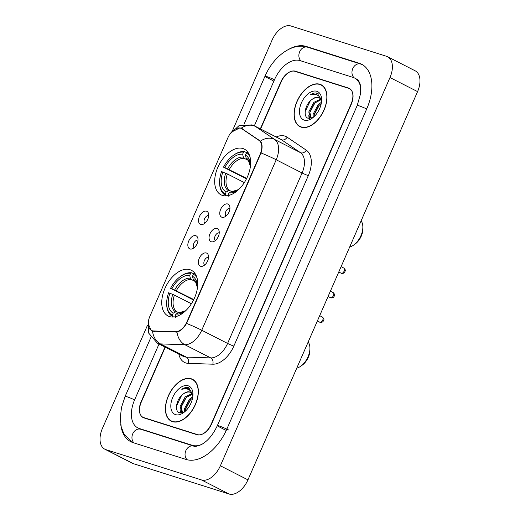 <?xml version="1.0" encoding="UTF-8"?>
<svg xmlns="http://www.w3.org/2000/svg" width="520" height="520" viewBox="0 0 520 520"><rect width="100%" height="100%" fill="white"/><g stroke="black" fill="none" stroke-linecap="round" stroke-linejoin="round"><path stroke-width="0.78" d="M222.436 195.41A25.655 15.405 -63 0 0 246.961 177.833A25.655 15.405 -63 0 0 244.335 149.123A25.655 15.405 -63 0 0 242.911 148.538A25.655 15.405 -63 0 0 218.387 166.12A25.655 15.405 -63 0 0 221.013 194.831A25.655 15.405 -63 0 0 222.436 195.41M169.5 316.576A25.655 15.405 -63 0 0 194.025 298.994A25.655 15.405 -63 0 0 191.399 270.283A25.655 15.405 -63 0 0 189.975 269.698A25.655 15.405 -63 0 0 165.458 287.281A25.655 15.405 -63 0 0 168.077 315.991A25.655 15.405 -63 0 0 169.5 316.576M206.349 252.993A7.261 4.362 117 0 1 208.143 254.742A7.261 4.362 117 0 1 207.331 261.606A7.261 4.362 117 0 1 202.254 266.292A7.261 4.362 117 0 1 200.551 266.253A7.261 4.362 117 0 1 199.258 258.297A7.261 4.362 117 0 1 206.349 252.993M217.048 228.494A7.261 4.362 117 0 1 218.849 230.243A7.261 4.362 117 0 1 218.036 237.107A7.261 4.362 117 0 1 212.953 241.794A7.261 4.362 117 0 1 211.256 241.761A7.261 4.362 117 0 1 209.963 233.799A7.261 4.362 117 0 1 217.048 228.494M227.754 203.996A7.261 4.362 117 0 1 229.547 205.744A7.261 4.362 117 0 1 228.742 212.608A7.261 4.362 117 0 1 223.659 217.295A7.261 4.362 117 0 1 221.956 217.263A7.261 4.362 117 0 1 220.662 209.3A7.261 4.362 117 0 1 227.754 203.996M195.826 235.709A7.261 4.362 117 0 1 197.619 237.458A7.261 4.362 117 0 1 196.807 244.322A7.261 4.362 117 0 1 191.731 249.008A7.261 4.362 117 0 1 190.028 248.976A7.261 4.362 117 0 1 188.734 241.014A7.261 4.362 117 0 1 195.826 235.709M206.525 211.211A7.261 4.362 117 0 1 208.325 212.959A7.261 4.362 117 0 1 207.513 219.823A7.261 4.362 117 0 1 202.436 224.51A7.261 4.362 117 0 1 200.733 224.478A7.261 4.362 117 0 1 199.44 216.515A7.261 4.362 117 0 1 206.525 211.211M153.576 330.954A13.072 7.846 117 0 1 152.185 330.72A13.072 7.846 117 0 1 151.463 330.421A13.072 7.846 117 0 1 149.858 316.387L227.903 137.742A13.072 7.846 117 0 1 241.391 128.486A13.072 7.846 117 0 1 241.897 128.791L259.077 140.452A13.072 7.846 117 0 1 260.175 154.187L186.894 321.913A13.072 7.846 117 0 1 175.519 331.695L153.576 330.954L154.544 331.448M208.715 215.592A4.355 2.613 -63 0 0 204.75 218.413A4.355 2.613 -63 0 0 204.796 223.281M198.01 240.091A4.355 2.613 -63 0 0 194.044 242.911A4.355 2.613 -63 0 0 194.09 247.78M229.938 208.377A4.355 2.613 -63 0 0 225.972 211.198A4.355 2.613 -63 0 0 226.018 216.067M219.239 232.875A4.355 2.613 -63 0 0 215.274 235.697A4.355 2.613 -63 0 0 215.312 240.565M208.533 257.374A4.355 2.613 -63 0 0 204.568 260.195A4.355 2.613 -63 0 0 204.614 265.057M165.269 347.178L141.336 401.96A14.521 8.716 -63 0 0 143.124 417.553A14.521 8.716 -63 0 0 143.923 417.885L197.028 434.72A14.521 8.716 -63 0 0 211.205 424.112L351.078 103.968A14.521 8.716 -63 0 0 349.291 88.367A14.521 8.716 -63 0 0 348.485 88.042L295.386 71.207A14.521 8.716 -63 0 0 281.209 81.816L260.592 129.006M360.692 87.523A26.143 15.697 -63 0 0 354.569 78.02A26.143 15.697 -63 0 0 353.125 77.428L300.021 60.593A26.143 15.697 -63 0 0 274.502 79.684L254.345 125.82M159.029 343.993L134.628 399.834A26.143 15.697 -63 0 0 137.845 427.908A26.143 15.697 -63 0 0 139.288 428.5L192.387 445.334A26.143 15.697 -63 0 0 202.228 444.119M147.524 325.163L102.427 428.389A19.363 11.629 -63 0 0 104.806 449.183A19.363 11.629 -63 0 0 105.878 449.625L201.461 479.928A19.363 11.629 -63 0 0 220.363 465.784L389.987 77.539A19.363 11.629 -63 0 0 387.608 56.745A19.363 11.629 -63 0 0 386.536 56.303L290.953 26A19.363 11.629 -63 0 0 272.051 40.144L232.642 130.332M104.806 449.183L132.392 463.255A19.363 11.629 -63 0 0 133.465 463.697L229.047 494A19.363 11.629 -63 0 0 247.949 479.856L417.573 91.611A19.363 11.629 -63 0 0 415.194 70.818L387.608 56.745M120.731 424.32A41.633 24.999 -63 0 0 130.799 441.701A41.633 24.999 -63 0 0 133.107 442.65L186.206 459.485A41.633 24.999 -63 0 0 226.857 429.078L366.724 108.927A41.633 24.999 -63 0 0 361.608 64.22A41.633 24.999 -63 0 0 359.307 63.277L306.209 46.443A41.633 24.999 -63 0 0 288.529 49.439M172.504 421.662A23.478 14.099 -63 0 0 194.948 405.574A23.478 14.099 -63 0 0 192.543 379.301A23.478 14.099 -63 0 0 191.243 378.768A23.478 14.099 -63 0 0 168.805 394.856A23.478 14.099 -63 0 0 171.203 421.129A23.478 14.099 -63 0 0 172.504 421.662M301.171 127.16A23.478 14.099 -63 0 0 323.609 111.072A23.478 14.099 -63 0 0 321.211 84.799A23.478 14.099 -63 0 0 319.911 84.266A23.478 14.099 -63 0 0 297.466 100.353A23.478 14.099 -63 0 0 299.871 126.627A23.478 14.099 -63 0 0 301.171 127.16M231.511 132.1L239.863 127.888L241.189 128.187L260.409 141.128C262.392 143.683 262.6 147.628 261.047 152.965L186.576 323.427C183.697 328.257 180.499 331.136 176.989 332.079L152.516 331.156L151.307 330.596L148.174 323.726M151.684 330.805L151.307 330.596M241.969 128.512L242.495 128.823M165.009 347.048L141.154 401.654A14.521 8.716 -63 0 0 142.941 417.248A14.521 8.716 -63 0 0 143.741 417.573L197.405 434.59A14.521 8.716 -63 0 0 211.582 423.982L351.26 104.273A14.521 8.716 -63 0 0 349.473 88.68A14.521 8.716 -63 0 0 348.673 88.348L295.009 71.338A14.521 8.716 -63 0 0 280.833 81.945L260.332 128.869M322.524 85.631A23.478 14.099 -63 0 0 322.062 85.501M300.937 126.9A23.478 14.099 -63 0 0 301.314 127.205M193.856 380.133A23.478 14.099 -63 0 0 193.394 380.003M172.276 421.401A23.478 14.099 -63 0 0 172.647 421.707M191.145 378.989A23.238 13.949 -63 0 0 168.935 394.907A23.238 13.949 -63 0 0 171.314 420.914A23.238 13.949 -63 0 0 172.601 421.441A23.238 13.949 -63 0 0 194.811 405.516A23.238 13.949 -63 0 0 192.433 379.516A23.238 13.949 -63 0 0 191.145 378.989M192.946 394.953L188.65 387.725C186.556 387.107 184.262 387.621 181.76 389.272C184.567 388.382 187.037 388.59 189.176 389.896C190.97 391.06 192.153 392.957 192.732 395.597A10.946 6.571 -63 0 0 190.294 392.223A10.946 6.571 -63 0 0 189.69 391.976A10.946 6.571 -63 0 0 183.411 393.913C185.926 392.178 188.221 391.632 190.294 392.281L190.606 392.399M192.732 395.597L192.868 396.071M184.529 411.912L184.477 408.707L189.572 399.087L192.79 396.786M185.464 411.099L185.569 409.266L190.665 399.646L192.569 398.099M182.572 412.809L182.111 412.62L180.096 406.478L185.192 396.851L191.906 393.685M182.624 412.796L181.194 407.037L186.29 397.41L192.25 394.284M175.578 414.635A15.782 9.477 -63 0 0 183.475 412.737A15.782 9.477 -63 0 0 192.953 394.16A15.782 9.477 -63 0 0 188.175 385.794A15.782 9.477 -63 0 0 172.764 397.325A15.782 9.477 -63 0 0 175.578 414.635M183.411 393.913C176.319 398.58 174.161 411.275 179.387 412.744L184.178 412.146M181.76 389.272L189.482 388.109M176.488 406.126L181.578 395.46M180.889 413.043L180.674 411.177M181.292 406.425L185.666 398.047M185.666 408.662L190.047 400.283M180.394 413.004L180.147 409.675M319.813 84.487A23.238 13.949 -63 0 0 297.603 100.412A23.238 13.949 -63 0 0 299.981 126.412A23.238 13.949 -63 0 0 301.269 126.939A23.238 13.949 -63 0 0 323.479 111.013A23.238 13.949 -63 0 0 321.1 85.013A23.238 13.949 -63 0 0 319.813 84.487M321.607 100.458L317.311 93.223C315.224 92.606 312.93 93.119 310.421 94.77C313.228 93.88 315.705 94.088 317.844 95.394C319.637 96.558 320.82 98.456 321.392 101.101A10.946 6.571 -63 0 0 318.962 97.721A10.946 6.571 -63 0 0 318.357 97.474A10.946 6.571 -63 0 0 312.078 99.411C314.587 97.676 316.882 97.13 318.955 97.786L319.267 97.897M321.392 101.101L321.536 101.576M313.19 117.429L313.137 114.205L318.24 104.585L321.451 102.284M314.132 116.597L314.236 114.764L319.332 105.144L321.236 103.597M311.233 118.306L310.778 118.118L308.763 111.976L313.859 102.349L320.567 99.19M311.292 118.294L309.855 112.534L314.951 102.908L320.911 99.781M304.239 120.133A15.782 9.477 -63 0 0 312.137 118.235A15.782 9.477 -63 0 0 321.614 99.658A15.782 9.477 -63 0 0 316.836 91.292A15.782 9.477 -63 0 0 301.425 102.823A15.782 9.477 -63 0 0 304.239 120.133M312.078 99.411C304.98 104.078 302.829 116.773 308.048 118.242L312.845 117.644M310.421 94.77L318.149 93.606M305.156 111.624L310.245 100.958M309.55 118.541L309.342 116.675M309.953 111.924L314.327 103.545M314.334 114.159L318.708 105.781M309.056 118.502L308.815 115.18M193.525 300.014L170.58 288.314A23.043 13.832 -63 0 1 180.505 276.445L181.097 276.022A24.011 14.417 -63 0 1 191.666 272.805L193.928 273.962M195.488 274.216L194.461 273.695L193.388 274.228A23.043 13.832 -63 0 1 196.969 277.693M195.585 274.378A24.011 14.417 -63 0 0 194.461 273.695M191.666 272.805L190.593 273.344A23.043 13.832 -63 0 0 180.505 276.445M175.396 317.337L175.097 316.095A23.043 13.832 -63 0 0 177.346 316.147M190.593 273.344L189.696 275.392A20.813 12.5 -63 0 0 171.873 288.724L170.58 288.314M197.438 287.892A20.813 12.5 -63 0 0 197.451 286.735A20.813 12.5 -63 0 0 192.491 276.276L193.388 274.228M175.097 316.095L175.988 314.048A20.813 12.5 -63 0 0 184.951 311.233A20.813 12.5 -63 0 0 185.881 310.544M171.873 288.724L193.752 299.559M195.494 281.619L191.308 279.487L190.379 278.213L189.696 275.392M192.491 276.276L193.174 279.097L195.475 281.593L197.444 287.599A18.622 11.18 -63 0 0 193.174 279.097M179.94 312.793L178.438 312.825L175.988 314.048M173.661 316.992L172.601 316.453L172.302 315.211A23.043 13.832 -63 0 1 166.673 303.557L166.686 304.278A24.011 14.417 -63 0 0 172.601 316.453M191.386 303.758L174.415 295.1L168.649 292.734A23.043 13.832 -63 0 0 166.673 303.557M169.942 293.144A20.813 12.5 -63 0 0 173.192 313.163L172.302 315.211M173.192 313.163L175.643 311.942L177.144 311.909L178.718 312.709M296.745 368.166A15.489 9.302 -63 0 0 300.619 366.294A15.489 9.302 -63 0 0 309.92 348.069A15.489 9.302 -63 0 0 308.178 342.01M300.619 366.294L302.101 365.255A13.072 7.846 -63 0 0 309.946 349.875L309.92 348.069M246.461 178.854L223.516 167.154A23.043 13.832 -63 0 1 233.441 155.279L234.033 154.863A24.011 14.417 -63 0 1 244.602 151.645L246.864 152.802M248.424 153.055L247.397 152.529L246.317 153.069A23.043 13.832 -63 0 1 249.899 156.533M248.514 153.218A24.011 14.417 -63 0 0 247.397 152.529M244.602 151.645L243.522 152.185A23.043 13.832 -63 0 0 233.441 155.279M228.332 196.177L228.026 194.935A23.043 13.832 -63 0 0 230.282 194.987M243.522 152.185L242.632 154.232A20.813 12.5 -63 0 0 224.809 167.564L223.516 167.154M250.367 166.732A20.813 12.5 -63 0 0 250.386 165.575A20.813 12.5 -63 0 0 245.427 155.116L246.317 153.069M228.026 194.935L228.924 192.888A20.813 12.5 -63 0 0 237.887 190.073A20.813 12.5 -63 0 0 238.817 189.378M224.809 167.564L246.681 178.399M248.43 160.459L244.244 158.327L243.315 157.047L242.632 154.232M245.427 155.116L246.109 157.937L248.411 160.433L250.38 166.439A18.622 11.18 -63 0 0 246.109 157.937M232.875 191.633L231.368 191.666L228.924 192.888M226.597 195.832L225.537 195.286L225.232 194.044A23.043 13.832 -63 0 1 219.609 182.397L219.615 183.118A24.011 14.417 -63 0 0 225.537 195.286M244.316 182.598L227.35 173.94L221.578 171.574A23.043 13.832 -63 0 0 219.609 182.397M222.872 171.983A20.813 12.5 -63 0 0 226.129 192.004L225.232 194.044M226.129 192.004L228.572 190.775L230.081 190.749L231.654 191.549M349.681 247.006A15.489 9.302 -63 0 0 353.554 245.135A15.489 9.302 -63 0 0 362.856 226.902A15.489 9.302 -63 0 0 361.114 220.844M353.554 245.135L355.037 244.094A13.072 7.846 -63 0 0 362.882 228.716L362.856 226.902M186.894 321.913L187.233 322.088M175.519 331.695L176.436 332.163M260.175 154.187L260.514 154.356M259.077 140.452L260.423 141.135M241.897 128.791L244.094 129.909M244.03 124.222L264.999 76.225A7.748 0.617 23.6 0 1 274.482 79.729M264.999 76.225C273.332 56.667 292.071 42.133 307.522 47.19A7.748 6.162 107.6 0 0 299.669 51.759A7.748 6.162 107.6 0 0 301.008 60.905M307.522 47.19L360.626 64.025A7.748 6.162 107.6 0 0 352.768 68.594A7.748 6.162 107.6 0 0 354.263 77.87M366.71 108.966A7.748 0.617 -156.4 0 0 357.227 105.463L217.36 425.613C212.894 435.032 207.441 441.428 200.98 444.801C196.45 446.459 194.025 446.882 193.707 446.082L139.912 428.961M228.924 430.131A7.748 0.617 -156.4 0 0 221.507 426.829A7.748 0.617 -156.4 0 0 217.36 425.613M187.142 459.745A7.748 6.162 -72.4 0 1 185.848 450.651A7.748 6.162 -72.4 0 1 193.707 446.082M134.095 442.962A7.748 6.162 -72.4 0 1 132.75 433.817A7.748 6.162 -72.4 0 1 140.608 429.247M131.781 442.156L123.799 433.687L121.166 426.562L120.263 417.924L121.498 407.433L125.132 396.37A7.748 0.617 23.6 0 1 134.615 399.874M417.573 91.611L389.987 77.539M247.949 479.856L220.363 465.784M229.047 494L201.461 479.928M133.465 463.697L105.878 449.625M296.692 71.87L295.386 71.207M350.031 88.829L348.485 88.042M307.911 47.314L306.209 46.443M273.143 80.724L265.558 76.85M225.498 430.112L217.912 426.238M194.031 446.173L192.387 445.334M140.998 429.371L139.288 428.5M276.231 136.981A24.206 14.534 117 0 1 284.863 136.084A24.206 14.534 117 0 1 287.137 137.189L306.28 150.183A24.206 14.534 117 0 1 308.315 175.617L233.844 346.079A24.206 14.534 117 0 1 212.784 364.195L188.325 363.363A24.206 14.534 117 0 1 178.847 354.107M233.844 346.079A4.843 0.384 -156.4 0 1 227.597 343.434L201.74 330.239A19.363 11.629 117 0 1 184.893 344.734L160.433 343.902A19.363 11.629 117 0 1 158.373 343.558A19.363 11.629 117 0 1 157.306 343.115L183.164 356.31A19.363 11.629 -63 0 0 184.236 356.746A19.363 11.629 -63 0 0 186.297 357.097L210.75 357.923A19.363 11.629 -63 0 0 227.597 343.434L302.075 172.972A19.363 11.629 -63 0 0 300.443 152.626L281.307 139.633A19.363 11.629 -63 0 0 280.553 139.185L254.69 125.99A19.363 11.629 117 0 1 255.444 126.438L274.586 139.431A19.363 11.629 117 0 1 276.211 159.776L201.74 330.239A16.945 1.345 -156.4 0 0 186.576 323.427M152.516 331.156A16.945 13.046 -88.1 0 0 160.433 343.902L186.297 357.097A4.843 3.725 91.9 0 1 188.325 363.363M261.047 152.965A16.945 1.345 23.6 0 1 276.211 159.776L302.075 172.972A4.843 0.384 -156.4 0 0 308.315 175.617M260.409 141.128A16.945 13.514 -55.8 0 1 274.586 139.431L300.443 152.626A4.843 3.861 124.2 0 0 306.28 150.183M212.784 364.195A4.843 3.725 91.9 0 0 210.75 357.923L184.893 344.734A16.945 13.046 -88.1 0 1 176.989 332.079M241.189 128.187A16.945 13.514 -55.8 0 1 255.444 126.438L281.307 139.633A4.843 3.861 124.2 0 0 287.137 137.189M143.741 417.573L145.048 418.243M197.405 434.59L198.107 434.947M319.566 322.108A2.905 1.742 -63 0 0 319.716 322.199A2.905 1.742 -63 0 0 319.878 322.264A2.905 1.742 -63 0 0 322.654 320.275A2.905 1.742 -63 0 0 322.355 317.025A2.905 1.742 -63 0 0 322.199 316.959M330.272 297.609A2.905 1.742 -63 0 0 330.421 297.7A2.905 1.742 -63 0 0 330.577 297.772A2.905 1.742 -63 0 0 333.359 295.776A2.905 1.742 -63 0 0 333.06 292.526A2.905 1.742 -63 0 0 332.897 292.461M340.977 273.111A2.905 1.742 -63 0 0 341.12 273.208A2.905 1.742 -63 0 0 341.282 273.273A2.905 1.742 -63 0 0 344.058 271.284A2.905 1.742 -63 0 0 343.759 268.028A2.905 1.742 -63 0 0 343.603 267.963M190.379 278.213A18.622 11.18 -63 0 0 174.714 289.926M178.438 312.825A18.622 11.18 -63 0 0 185.64 310.726L179.387 312.631M191.308 279.487A17.914 10.751 -63 0 0 176.345 290.68M172.783 294.353A18.622 11.18 -63 0 0 175.643 311.942M174.415 295.1A17.914 10.751 -63 0 0 177.144 311.909M243.315 157.047A18.622 11.18 -63 0 0 227.65 168.766M231.368 191.666A18.622 11.18 -63 0 0 238.576 189.566L232.323 191.471M244.244 158.327A17.914 10.751 -63 0 0 229.281 169.52M225.719 173.186A18.622 11.18 -63 0 0 228.572 190.775M227.35 173.94A17.914 10.751 -63 0 0 230.081 190.749M241.391 128.486L243.854 129.747M151.463 330.421L153.29 331.351M357.227 105.463L360.542 93.795L360.529 86.229C360.464 84.5 359.034 80.288 356.642 79.079L355.94 78.793M125.132 396.37L150.839 337.519M362.557 64.746L360.626 64.025M254.69 125.99L251.979 124.878L238.947 125.71L229.892 134.16M148.681 319.897L148.46 332.846L157.306 343.115M142.941 417.248L144.631 418.106M349.473 88.68L350.467 89.187M173.114 421.831L171.314 420.914M182.514 412.828L182.111 412.62M194.233 380.432L192.433 379.516M301.776 127.328L299.981 126.412M311.181 118.326L310.778 118.118M322.894 85.93L321.1 85.013M317.356 320.996L320.112 322.361C322.056 322.654 323.264 321.847 323.752 319.943C324.266 319.391 323.798 318.422 322.355 317.025L319.683 315.666M328.062 296.498L330.817 297.863C332.755 298.155 333.97 297.349 334.457 295.445C334.965 294.899 334.503 293.923 333.06 292.526L330.389 291.168M338.76 271.999L341.517 273.37C343.46 273.663 344.675 272.851 345.156 270.946C345.67 270.4 345.202 269.425 343.759 268.028L341.094 266.669"/></g></svg>
